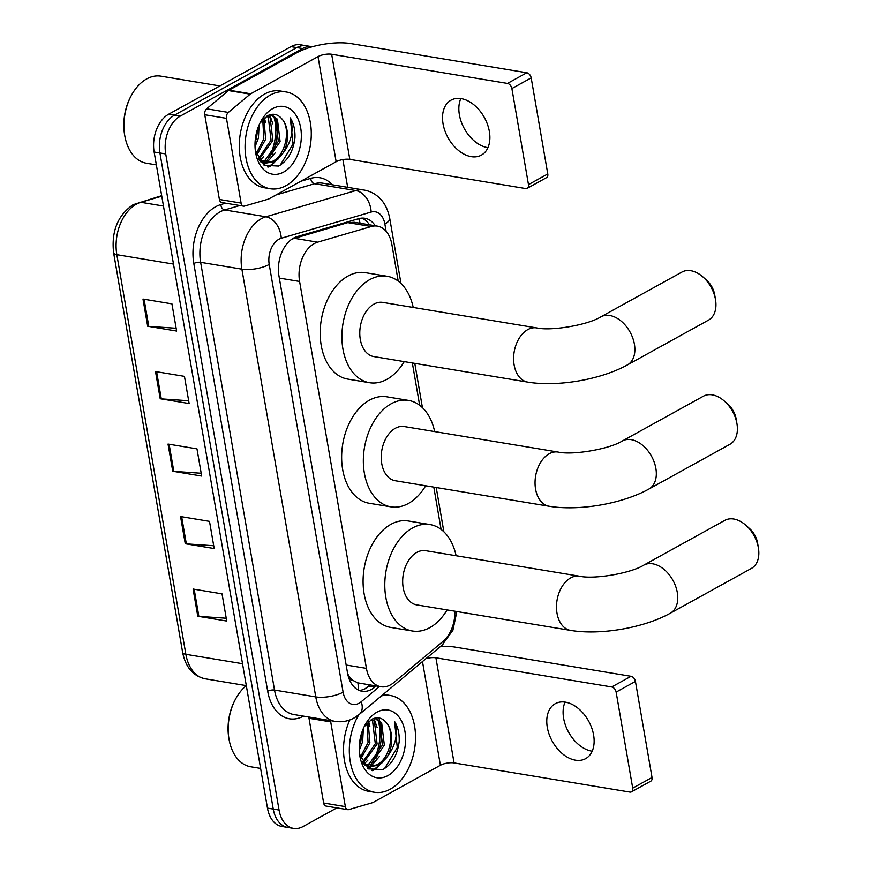 <?xml version="1.0" encoding="UTF-8"?>
<svg xmlns="http://www.w3.org/2000/svg" width="872" height="872" viewBox="0 0 872 872"><rect width="100%" height="100%" fill="white"/><g stroke="black" fill="none" stroke-linecap="round" stroke-linejoin="round"><path stroke-width="1.31" d="M398.21 281.111L391.877 244.476A29.419 19.533 99.4 0 0 377.391 226.12L354.294 222.284L347.786 222.622L291.924 239.124M377.391 226.12A29.419 19.533 99.4 0 0 371.308 226.513L317.626 242.165A29.419 19.533 99.4 0 0 314.203 243.604A29.419 19.533 99.4 0 0 299.597 281.46L366.436 668.377A29.419 19.533 99.4 0 0 380.922 686.744A29.419 19.533 99.4 0 0 393.708 682.634L442.976 641.421A29.419 19.533 99.4 0 0 454.835 611.207M348.201 675.964A9.81 6.507 99.4 0 0 353.149 680.487L357.847 682.863L380.922 686.744M353.149 680.487A29.419 19.533 -80.6 0 1 347.699 673.827L347.71 673.903M441.101 529.413L433.787 487.121M419.65 405.262L412.347 362.97M375.265 225.761A29.419 19.533 99.4 0 0 364.801 218.262A29.419 19.533 99.4 0 0 358.719 218.665L296.992 236.672A29.419 19.533 99.4 0 0 293.57 238.111A29.419 19.533 99.4 0 0 278.964 275.955L347.514 672.868A29.419 19.533 99.4 0 0 362 691.234A29.419 19.533 99.4 0 0 374.797 687.125L376.192 685.959M378.808 717.918A39.229 26.051 -80.6 0 1 379.582 720.348A39.229 26.051 -80.6 0 0 378.808 717.918M380.268 723.106A39.229 26.051 -80.6 0 1 376.246 757.986A39.229 26.051 -80.6 0 0 380.268 723.106M374.077 762.193A39.229 26.051 -80.6 0 1 373.456 763.24A39.229 26.051 -80.6 0 0 374.077 762.193M371.788 765.747A39.229 26.051 -80.6 0 1 371.243 766.499A39.229 26.051 -80.6 0 0 371.788 765.747M371.003 766.804A39.229 26.051 -80.6 0 1 369.041 769.18A39.229 26.051 -80.6 0 0 371.003 766.804M276.021 119.573A39.229 26.051 -80.6 0 1 271.999 154.453A39.229 26.051 -80.6 0 0 276.021 119.573M267.541 162.203A39.229 26.051 -80.6 0 1 266.985 162.955A39.229 26.051 -80.6 0 0 267.541 162.203M336.865 807.875L303.042 826.558A29.419 19.533 -80.6 0 1 293.537 828.4A29.419 19.533 -80.6 0 1 279.051 810.034L165.724 153.941A29.419 19.533 -80.6 0 1 180.319 116.085L302.562 48.559A29.419 19.533 -80.6 0 1 312.078 46.717A29.419 19.533 -80.6 0 1 312.296 46.75M342.881 159.565L347.677 187.327M293.537 828.4L281.961 826.482A29.419 19.533 -80.6 0 1 267.464 808.115L154.137 152.022A29.419 19.533 -80.6 0 1 168.743 114.167L290.986 46.641L296.774 47.6A29.419 19.533 -80.6 0 1 306.29 45.758A29.419 19.533 -80.6 0 0 296.774 47.6L174.531 115.126L296.774 47.6L302.562 48.559M154.137 152.022L159.925 152.982A29.419 19.533 -80.6 0 1 174.531 115.126A29.419 19.533 -80.6 0 0 159.925 152.982L273.252 809.074L159.925 152.982L165.724 153.941M287.749 827.441A29.419 19.533 -80.6 0 1 273.252 809.074A29.419 19.533 -80.6 0 0 287.749 827.441M370.404 685L369.009 686.166A29.419 19.533 -80.6 0 1 359.166 690.417M361.858 218.12A29.419 19.533 -80.6 0 1 369.466 224.802M367.995 768.483A39.229 26.051 99.4 0 0 369.532 766.597M369.586 766.521A39.229 26.051 99.4 0 0 371.439 763.894M372.998 761.311A39.229 26.051 99.4 0 0 378.252 720.512M263.747 164.95A39.229 26.051 99.4 0 0 265.284 163.064M265.339 162.988A39.229 26.051 99.4 0 0 267.192 160.361M268.74 157.778A39.229 26.051 99.4 0 0 274.004 116.979M226.23 618.237L198.86 616.362A7.848 2.725 170.2 0 1 197.78 616.242L226.72 621.038L222.022 593.854L193.083 589.047L197.78 616.242M213.716 545.741L186.335 543.866A7.848 2.725 170.2 0 1 185.256 543.736L214.196 548.543L209.498 521.358L180.559 516.551L185.256 543.736M176.144 328.253L148.774 326.379A7.848 2.725 170.2 0 1 147.684 326.248L176.624 331.055L171.937 303.859L142.986 299.063L147.684 326.248M188.668 400.749L161.287 398.875A7.848 2.725 170.2 0 1 160.208 398.744L189.148 403.551L184.45 376.355L155.51 371.559L160.208 398.744M201.192 473.245L173.811 471.371A7.848 2.725 170.2 0 1 172.732 471.24L201.672 476.047L196.974 448.862L168.034 444.055L172.732 471.24M290.986 46.641A29.419 19.533 -80.6 0 1 300.502 44.799L312.078 46.717M487.928 147.673A31.381 20.775 61.1 0 1 459.381 114.766A31.381 20.775 61.1 0 1 460.808 98.569M489.356 131.476A31.381 20.775 -118.9 0 0 451.031 100.16A31.381 20.775 -118.9 0 0 443.052 123.791A31.381 20.775 -118.9 0 0 481.388 155.107A31.381 20.775 -118.9 0 0 489.356 131.476M241.097 203.078A4.905 3.259 99.4 0 0 243.517 206.141L221.804 202.544A4.905 3.259 -80.6 0 1 219.395 199.481L241.097 203.078L226.469 118.352L204.757 114.744A4.905 3.259 -80.6 0 1 206.642 108.815L228.464 90.557A4.905 3.259 -80.6 0 1 229.009 90.187L296.284 53.018A39.229 13.636 170.2 0 1 350.969 43.6L526.786 72.758A4.905 3.248 61.1 0 1 531.19 77.891L511.886 88.552A4.905 3.248 -118.9 0 0 507.482 83.429L331.665 54.26A9.81 3.412 -9.8 0 0 317.997 56.615L250.722 93.784A4.905 3.259 99.4 0 0 250.177 94.165L228.355 112.423A4.905 3.259 99.4 0 0 226.469 118.352M219.395 199.481L204.757 114.744M243.517 206.141A4.905 3.259 99.4 0 0 244.531 206.075L268.304 199.143A4.905 3.259 99.4 0 0 268.881 198.903L336.156 161.734A9.81 3.412 -9.8 0 1 349.825 159.38L525.642 188.548A4.905 3.248 -118.9 0 0 527.233 188.308A4.905 3.248 -118.9 0 0 528.476 184.613L547.78 173.953L531.19 77.891M547.78 173.953A4.905 3.248 61.1 0 1 546.537 177.637L527.233 188.308M528.476 184.613L511.886 88.552M156.361 164.884L146.507 163.249A44.134 29.299 -80.6 0 1 124.74 135.487L124.576 134.55A42.172 28.002 -80.6 0 1 130.931 96.258L131.378 95.419A44.134 29.299 -80.6 0 1 146.681 78.927A44.134 29.299 -80.6 0 1 160.949 76.169L219.853 85.936M124.74 135.487A44.134 29.299 -80.6 0 1 131.378 95.419M286.005 185.66A49.039 32.558 -80.6 0 1 270.146 188.734A49.039 32.558 -80.6 0 1 245.065 146.758A49.039 32.558 -80.6 0 1 270.353 95.037A49.039 32.558 -80.6 0 1 286.201 91.974A49.039 32.558 -80.6 0 1 311.282 133.939A49.039 32.558 -80.6 0 1 286.005 185.66M270.146 188.734L264.358 187.763A49.039 32.558 -80.6 0 1 239.277 145.798A49.039 32.558 -80.6 0 1 264.554 94.078A49.039 32.558 -80.6 0 1 280.413 91.015L286.201 91.974M255.354 150.769L264.281 165.309L278.506 166.061C287.727 160.873 293.21 151.51 294.943 137.983C295.259 130.026 293.711 123.334 290.289 117.905C294.082 129.688 291.717 141.373 283.182 152.96A24.525 16.285 -80.6 0 0 281.972 118.984C277.896 114.134 273.1 113.044 267.584 115.725L259.965 123.148M272.696 108.629A34.324 22.792 -80.6 0 1 300.687 127.912A34.324 22.792 -80.6 0 1 283.651 172.067A34.324 22.792 -80.6 0 1 255.627 152.622A34.324 22.792 -80.6 0 1 260.793 121.459A34.324 22.792 -80.6 0 1 272.696 108.629M261.306 161.538L265.121 160.186L278.299 141.373L275.596 118.908L270.625 114.57M262.156 161.996L266.93 160.492L280.108 141.667L277.405 119.213L271.279 114.439M258.341 158.748L271.061 140.163L268.358 117.709L267.017 116.041M258.886 159.674L272.871 140.468L270.167 118.014L267.987 115.518M256.128 153.646L263.824 138.964L262.766 119.497M256.662 155.172L265.633 139.269L263.889 118.374M255.049 142.637L256.597 137.765L257.622 128.838M255.038 146.801L258.406 138.07L259.104 124.936M260.336 161.702L265.688 163.129L274.168 161.691L283.182 152.96M264.783 162.955L272.358 161.396C285.82 155.543 291.074 128.489 281.972 118.984M259.038 159.903L265.688 163.129M265.611 122.669L264.401 117.916M272.849 123.868L269.71 114.821M263.551 164.797L266.2 163.206M266.516 162.988L275.28 152.785M268.118 167.097L270.941 165.92L282.506 153.984M259.802 160.524L263.671 156.579M267.432 166.879L270.037 165.767L278.135 158.977M280.272 165.102L293.047 144.033L290.289 117.905M536.64 327.905A27.457 18.236 99.4 0 0 527.756 329.627A27.457 18.236 99.4 0 0 514.131 364.954A27.457 18.236 99.4 0 0 527.647 382.089L373.826 356.583A27.457 18.236 99.4 0 1 359.776 333.071A27.457 18.236 99.4 0 1 373.935 304.11A27.457 18.236 99.4 0 1 382.808 302.399L536.64 327.905C551.246 331.284 588.164 324.929 600.873 316.841A27.457 18.181 61.1 0 1 634.413 344.233A27.457 18.181 61.1 0 1 627.437 364.91L708.5 320.122A27.457 18.181 -118.9 0 0 715.509 299.587A27.457 18.181 -118.9 0 0 715.476 299.445A27.457 18.181 -118.9 0 0 703.061 277.056L706.691 280.304A17.658 11.685 61.1 0 1 714.68 294.692A17.658 11.685 61.1 0 1 714.691 294.78A17.658 11.685 61.1 0 1 714.713 294.867M404.237 361.618A53.944 35.817 -80.6 0 1 386.928 379.331A53.944 35.817 -80.6 0 1 369.488 382.699A53.944 35.817 -80.6 0 1 341.9 336.538A53.944 35.817 -80.6 0 1 369.706 279.65A53.944 35.817 -80.6 0 1 387.146 276.271A53.944 35.817 -80.6 0 1 413.219 307.435M369.488 382.699L347.786 379.102A53.944 35.817 -80.6 0 1 320.188 332.94A53.944 35.817 -80.6 0 1 348.004 276.043A53.944 35.817 -80.6 0 1 365.433 272.674L387.146 276.271M703.061 277.056A27.457 18.181 -118.9 0 0 681.937 272.053L600.873 316.841M558.08 452.056A27.457 18.236 99.4 0 0 549.207 453.778A27.457 18.236 99.4 0 0 535.572 489.105A27.457 18.236 99.4 0 0 549.098 506.24L395.267 480.734A27.457 18.236 99.4 0 1 381.217 457.222A27.457 18.236 99.4 0 1 395.376 428.261A27.457 18.236 99.4 0 1 404.248 426.55L558.08 452.056C572.686 455.435 609.604 449.08 622.325 440.992A27.457 18.181 61.1 0 1 655.864 468.384A27.457 18.181 61.1 0 1 648.877 489.061L729.951 444.273A27.457 18.181 -118.9 0 0 736.949 423.738A27.457 18.181 -118.9 0 0 736.927 423.596A27.457 18.181 -118.9 0 0 724.501 401.207L728.142 404.455A17.658 11.685 61.1 0 1 736.121 418.843A17.658 11.685 61.1 0 1 736.142 418.931A17.658 11.685 61.1 0 1 736.153 419.018M425.678 485.769A53.944 35.817 -80.6 0 1 408.368 503.482A53.944 35.817 -80.6 0 1 390.928 506.85A53.944 35.817 -80.6 0 1 363.341 460.689A53.944 35.817 -80.6 0 1 391.147 403.801A53.944 35.817 -80.6 0 1 408.587 400.422A53.944 35.817 -80.6 0 1 434.659 431.586M390.928 506.85L369.227 503.253A53.944 35.817 -80.6 0 1 341.639 457.092A53.944 35.817 -80.6 0 1 369.445 400.194A53.944 35.817 -80.6 0 1 386.874 396.825L408.587 400.422M724.501 401.207A27.457 18.181 -118.9 0 0 703.388 396.204L622.325 440.992M579.52 576.207A27.457 18.236 99.4 0 0 570.648 577.929A27.457 18.236 99.4 0 0 557.012 613.256A27.457 18.236 99.4 0 0 570.539 630.391L416.707 604.885A27.457 18.236 99.4 0 1 402.668 581.373A27.457 18.236 99.4 0 1 416.816 552.412A27.457 18.236 99.4 0 1 425.7 550.701L579.52 576.207C594.137 579.586 631.045 573.231 643.765 565.143A27.457 18.181 61.1 0 1 677.304 592.535A27.457 18.181 61.1 0 1 670.328 613.212L751.392 568.424A27.457 18.181 -118.9 0 0 758.389 547.889A27.457 18.181 -118.9 0 0 758.368 547.747A27.457 18.181 -118.9 0 0 745.952 525.358L749.582 528.606A17.658 11.685 61.1 0 1 757.572 542.994A17.658 11.685 61.1 0 1 757.583 543.082A17.658 11.685 61.1 0 1 757.594 543.169M447.118 609.92A53.944 35.817 -80.6 0 1 429.809 627.633A53.944 35.817 -80.6 0 1 412.38 631.001A53.944 35.817 -80.6 0 1 384.792 584.84A53.944 35.817 -80.6 0 1 412.598 527.952A53.944 35.817 -80.6 0 1 430.027 524.573A53.944 35.817 -80.6 0 1 456.111 555.737M412.38 631.001L390.667 627.404A53.944 35.817 -80.6 0 1 363.079 581.243A53.944 35.817 -80.6 0 1 390.885 524.345A53.944 35.817 -80.6 0 1 408.325 520.976L430.027 524.573M745.952 525.358A27.457 18.181 -118.9 0 0 724.828 520.355L643.765 565.143M592.186 751.206A31.381 20.775 61.1 0 1 563.628 718.31A31.381 20.775 61.1 0 1 565.056 702.113M593.603 735.009A31.381 20.775 -118.9 0 0 555.279 703.693A31.381 20.775 -118.9 0 0 547.3 727.324A31.381 20.775 -118.9 0 0 585.635 758.64A31.381 20.775 -118.9 0 0 593.603 735.009M345.356 806.622A4.905 3.259 99.4 0 0 347.765 809.685L326.063 806.077A4.905 3.259 -80.6 0 1 323.643 803.014L345.356 806.622L330.717 721.885L309.004 718.288A4.905 3.259 -80.6 0 1 308.917 717.046M323.643 803.014L309.004 718.288M440.545 646.446A39.229 13.636 170.2 0 1 455.217 647.133L631.034 676.301A4.905 3.248 61.1 0 1 635.437 681.424L616.133 692.096A4.905 3.248 -118.9 0 0 611.73 686.962L435.913 657.804A9.81 3.412 -9.8 0 0 425.918 658.676M347.765 809.685A4.905 3.259 99.4 0 0 348.778 809.608L372.562 802.676A4.905 3.259 99.4 0 0 373.129 802.436L440.404 765.278A9.81 3.412 -9.8 0 1 454.072 762.924L629.889 792.081A4.905 3.248 -118.9 0 0 631.481 791.841A4.905 3.248 -118.9 0 0 632.723 788.146L652.027 777.486L635.437 681.424M652.027 777.486A4.905 3.248 61.1 0 1 650.784 781.181L631.481 791.841M632.723 788.146L616.133 692.096M330.619 720.643A4.905 3.259 99.4 0 0 330.717 721.885M260.608 768.417L250.755 766.782A44.134 29.299 -80.6 0 1 228.987 739.02L228.824 738.083A42.172 28.002 -80.6 0 1 235.178 699.791L235.625 698.952A44.134 29.299 -80.6 0 1 246.307 685.621L205.182 678.798C193.104 676.051 185.583 667.254 182.64 652.43A9.81 3.412 -9.8 0 0 185.867 654.316A39.229 26.051 99.4 0 0 205.182 678.798M228.987 739.02A44.134 29.299 -80.6 0 1 235.625 698.952M381.478 695.867A49.039 32.558 -80.6 0 1 390.449 695.507A49.039 32.558 -80.6 0 1 415.53 737.483A49.039 32.558 -80.6 0 1 390.253 789.193A49.039 32.558 -80.6 0 1 374.404 792.267A49.039 32.558 -80.6 0 1 350.566 763.349A49.039 32.558 -80.6 0 1 358.741 714.877M374.404 792.267L368.605 791.307A49.039 32.558 -80.6 0 1 349.825 719.934M359.602 754.302L368.529 768.853L382.754 769.605C391.975 764.406 397.458 755.043 399.191 741.516C399.507 733.559 397.959 726.867 394.536 721.438C398.33 733.221 395.964 744.906 387.43 756.493A24.525 16.285 -80.6 0 0 386.22 722.517C382.143 717.667 377.347 716.577 371.832 719.258L364.213 726.692M376.944 712.173A34.324 22.792 -80.6 0 1 404.946 731.444A34.324 22.792 -80.6 0 1 387.898 775.6A34.324 22.792 -80.6 0 1 359.874 756.155A34.324 22.792 -80.6 0 1 365.041 724.992A34.324 22.792 -80.6 0 1 376.944 712.173M365.553 765.071L369.368 763.73L382.546 744.906L379.843 722.452L374.873 718.103M366.404 765.529L371.178 764.025L384.356 745.2L381.653 722.746L375.527 717.972M362.589 762.292L375.309 743.707L372.606 721.253L371.265 719.574M363.134 763.207L377.118 744.001L374.415 721.547L372.235 719.051M360.376 757.179L368.071 742.508L367.025 723.03M360.91 758.705L369.881 742.802L368.137 721.907M359.297 746.181L360.845 741.309L361.869 732.371M359.286 750.334L362.654 741.603L363.352 728.469M364.572 765.224L369.935 766.673L378.415 765.224L387.43 756.493M369.03 766.488L376.606 764.929C390.067 759.076 395.321 732.022 386.22 722.517M363.286 763.447L369.935 766.673M383.277 694.363A49.039 32.558 -80.6 0 1 384.661 694.548L390.449 695.507M369.859 726.202L368.649 721.46M377.096 727.401L373.957 718.365M367.799 768.341L370.447 766.75M370.764 766.521L379.527 756.318M372.366 770.641L375.189 769.453L386.765 757.517M364.049 764.068L367.919 760.112M371.679 770.412L374.284 769.311L382.383 762.51M384.519 768.635L397.294 747.566L394.536 721.438M294.115 238.274L317.626 242.165M358.13 689.948A29.419 17.407 -129.9 0 0 357.847 682.863M360.103 223.243A29.419 20.961 -106.3 0 0 358.675 218.676M279.334 278.092L299.597 281.46M347.786 222.622L371.308 226.513M346.162 665.02L366.436 668.377M386.122 231.287L384.868 224.017A19.62 13.026 99.4 0 0 371.145 212.049L281.242 238.263A19.62 13.026 99.4 0 0 278.953 239.222A19.62 13.026 99.4 0 0 269.219 264.456L343.099 692.183A19.62 13.026 99.4 0 0 359.101 703.203A19.62 13.026 99.4 0 0 361.291 701.688L379.451 686.504M343.099 692.183A19.62 6.823 -9.8 0 1 315.762 696.892L241.882 269.165A39.229 26.051 -80.6 0 1 261.36 218.698A39.229 26.051 -80.6 0 1 265.916 216.779L224.682 209.945A39.229 26.051 99.4 0 0 220.115 211.863A39.229 26.051 99.4 0 0 200.636 262.319L274.517 690.057A39.229 26.051 99.4 0 0 293.842 714.539L335.077 721.384A39.229 26.051 -80.6 0 1 315.762 696.892L274.517 690.057A4.905 1.7 170.2 0 0 267.682 691.234L193.802 263.497A4.905 1.7 170.2 0 1 200.636 262.319L241.882 269.165A19.62 6.823 -9.8 0 0 269.219 264.456M335.077 721.384C341.748 722.408 348.102 721.264 354.119 717.972L359.406 714.332A19.62 11.609 -129.9 0 0 361.291 701.688M193.802 263.497A44.134 29.299 -80.6 0 1 215.711 206.729A44.134 29.299 -80.6 0 1 220.845 204.571L225.619 203.176M300.851 181.245L310.759 178.357A44.134 29.299 -80.6 0 1 332.33 184.788M303.467 716.141A44.134 29.299 -80.6 0 1 267.682 691.234M180.319 116.085L168.743 114.167M279.051 810.034L267.464 808.115M281.242 238.263A19.62 13.974 -106.3 0 0 265.916 216.779L355.831 190.565L314.585 183.72L275.977 194.979M371.145 212.049A19.62 13.974 -106.3 0 0 355.831 190.565A39.229 26.051 -80.6 0 1 363.951 190.031L322.705 183.185A39.229 26.051 99.4 0 0 314.585 183.72A4.905 3.499 73.7 0 1 310.759 178.357M239.811 205.53L224.682 209.945A4.905 3.499 73.7 0 1 220.845 204.571M359.406 714.332L441.919 645.302A19.62 11.609 -129.9 0 0 444.644 639.885M384.868 224.017A19.62 6.823 -9.8 0 0 389.719 218.283C387.462 207.013 382.852 201.519 381.14 199.71C376.475 194.467 370.742 191.24 363.951 190.031M369.009 686.166L374.797 687.125M161.778 196.2L140.872 202.293A39.229 26.051 99.4 0 0 136.315 204.212A39.229 26.051 99.4 0 0 116.837 254.679A9.81 3.412 170.2 0 1 113.611 252.793C111.256 231.331 117.764 215.297 133.133 204.691L161.68 195.677M138.55 202.413A9.81 6.987 -106.3 0 1 140.872 202.293L163.467 206.043M173.495 264.074L116.837 254.679L185.867 654.316L242.525 663.712M173.811 471.371L169.124 444.24M161.287 398.875L156.611 371.745M148.774 326.379L144.087 299.249M186.335 543.866L181.649 516.736M198.86 616.362L194.173 589.232M349.825 159.38L331.665 54.26M336.156 161.734L317.997 56.615M229.009 90.187L250.722 93.784M507.482 83.429L526.786 72.758M250.177 94.165L228.464 90.557M206.642 108.815L228.355 112.423M454.072 762.924L435.913 657.804M440.404 765.278L422.484 661.554M611.73 686.962L631.034 676.301M365.161 688.727L369.75 684.891M441.919 645.302L452.884 630.293L456.863 611.544M443.87 531.778L436.229 487.524M422.43 407.627L414.789 363.373M400.989 283.476L389.719 218.283M182.64 652.43L113.611 252.793M714.691 294.78L715.509 299.587M527.647 382.089C557.491 387.113 600.95 379.625 627.437 364.91M736.142 418.931L736.949 423.738M549.098 506.24C578.932 511.265 622.401 503.776 648.877 489.061M757.583 543.082L758.389 547.889M570.539 630.391C600.372 635.416 643.841 627.927 670.328 613.212"/></g></svg>
